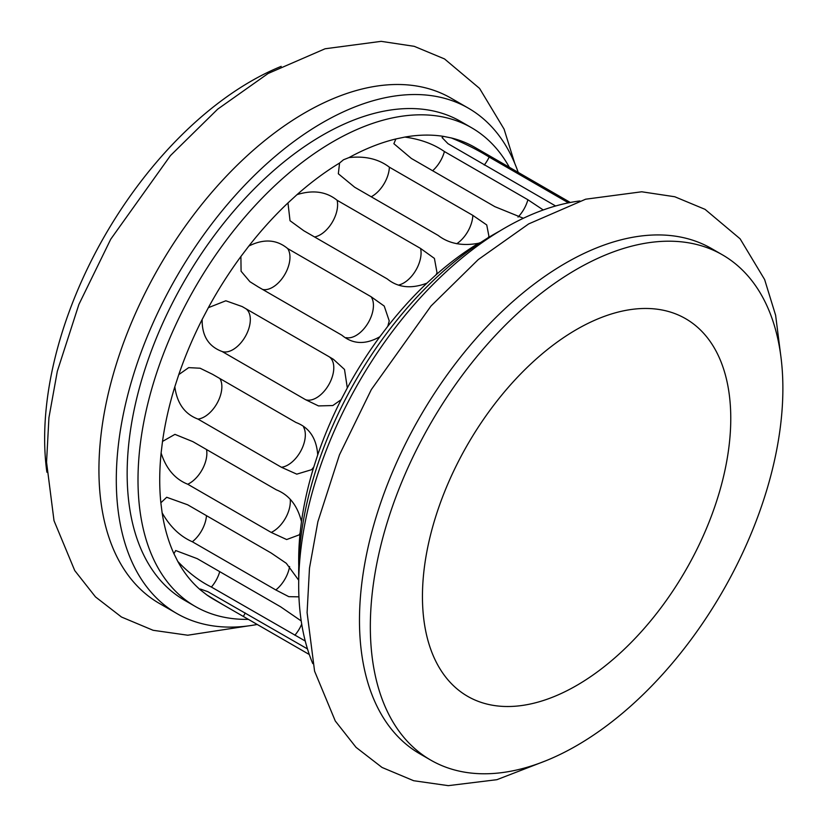 <?xml version="1.0" encoding="UTF-8"?>
<svg xmlns="http://www.w3.org/2000/svg" width="827" height="827" viewBox="0 0 827 827"><rect width="100%" height="100%" fill="white"/><g stroke="black" fill="none" stroke-linecap="round" stroke-linejoin="round"><path stroke-width="1.24" d="M543.256 209.965L527.884 199.741L444.419 151.548C433.627 144.032 420.436 139.205 404.868 137.075L395.885 138.957L393.869 143.691L411.36 158.453L494.835 206.647L523.377 218.256M568.459 202.842L489.16 157.058C478.14 150.183 465.539 143.815 451.356 137.964L443.541 136.383L442.052 137.561L447.996 143.691L555.62 205.985M492.727 157.678L570.32 202.481M187.739 484.229L271.204 532.423L286.669 539.545L299.219 534.862L300.077 533.229L301.473 521.661C297.472 505.504 289.088 494.887 276.342 489.832L192.867 441.639L174.942 434.361L162.505 441.432L161.11 453C166.144 468.744 175.024 479.153 187.739 484.229A24.562 14.183 120 0 0 189.497 483.319A24.562 14.183 120 0 0 206.533 449.526M197.953 419.072L281.418 467.265L296.779 474.15L311.645 469.674L313.784 467.007L317.733 454.84C316.462 438.227 309.205 427.445 295.983 422.483L212.508 374.29L200.103 368.222L188.68 367.633L178.777 374.61L174.817 386.778C177.05 403.359 184.762 414.12 197.953 419.072A24.562 14.183 120 0 0 204.486 416.777A24.562 14.183 120 0 0 219.899 378.559M222.163 351.527L305.628 399.72L318.498 405.923L332.816 405.54L341.117 399.699L347.309 387.915L344.508 369.452L333.446 359.332L328.443 356.354L242.177 306.569L225.833 300.78L208.352 307.685L202.15 319.47C201.881 335.814 208.549 346.503 222.163 351.527A24.562 14.183 120 0 0 232.956 349.635A24.562 14.183 120 0 0 248.927 328.226A24.562 14.183 120 0 0 245.485 308.461M258.417 287.021L341.882 335.214C352.881 344.363 365.544 344.859 379.872 336.723L387.811 326.272L389.228 320.897L384.224 306.062L371.116 296.748L287.651 248.555C276.673 239.437 263.741 238.6 248.855 246.043L240.905 256.494L241.081 271.235L249.919 281.707L258.417 287.021M303.809 230.754L387.274 278.937C398.056 287.682 411.277 289.088 426.939 283.144L435.984 274.864L437.038 272.827L434.413 258.406L420.581 248.462L337.116 200.279C326.334 191.564 312.968 189.683 297.027 194.634L287.972 202.915L290.029 220.716L303.809 230.754M487.868 237.918L488.974 236.512L486.731 224.944L472.848 215.382L389.383 167.188C378.673 159.011 365.203 155.807 348.994 157.595L343.494 159.766L339.566 163.043L338.336 173.773L354.68 187.233L438.145 235.416C448.854 243.645 462.314 246.26 478.533 243.272L480.611 242.528M576.605 685.5A218.018 125.869 120 0 0 719.035 493.378A218.018 125.869 120 0 0 685.614 318.684A218.018 125.869 120 0 0 576.605 329.477A218.018 125.869 120 0 0 434.185 521.599A218.018 125.869 120 0 0 467.596 696.303A218.018 125.869 120 0 0 576.605 685.5M722.467 254.861L711.602 248.596A291.714 168.419 120 0 0 565.751 263.038A291.714 168.419 120 0 0 375.179 520.1A291.714 168.419 120 0 0 419.899 753.852L430.753 760.116A291.714 168.419 120 0 0 576.605 745.675A291.714 168.419 120 0 0 767.177 488.612A291.714 168.419 120 0 0 722.467 254.861A291.714 168.419 120 0 0 576.605 269.313A291.714 168.419 120 0 0 386.033 526.365A291.714 168.419 120 0 0 430.753 760.116M579.882 200.951A291.714 168.419 120 0 0 504.956 227.942A291.714 168.419 120 0 0 312.771 663.595M499.456 231.198A276.363 159.559 120 0 0 494.101 234.206A276.363 159.559 120 0 0 298.754 578.817M509.339 167.271A276.363 159.559 120 0 0 471.607 127.761L460.742 121.486A276.363 159.559 120 0 0 322.571 135.173A276.363 159.559 120 0 0 142.027 378.704A276.363 159.559 120 0 0 184.39 600.154L195.244 606.429A276.363 159.559 120 0 0 248.389 619.351M471.607 127.761A276.363 159.559 120 0 0 333.426 141.448A276.363 159.559 120 0 0 152.881 384.968A276.363 159.559 120 0 0 195.244 606.429M518.209 172.388A291.714 168.419 120 0 0 468.423 108.192L451.056 98.165A291.714 168.419 120 0 0 305.194 112.606A291.714 168.419 120 0 0 114.633 369.669A291.714 168.419 120 0 0 159.342 603.421L176.709 613.448A291.714 168.419 120 0 0 257.238 624.457M468.423 108.192A291.714 168.419 120 0 0 322.571 122.644A291.714 168.419 120 0 0 132 379.696A291.714 168.419 120 0 0 176.709 613.448M281.19 66.367A291.714 168.419 120 0 0 250.912 81.273A291.714 168.419 120 0 0 46.881 472.217M298.733 580.254L286.307 563.301L271.101 552.974L187.636 504.78L166.703 497.275L160.851 502.785L162.133 512.833C170.042 526.758 180.11 536.403 192.34 541.757L275.815 589.951L288.809 596.67L298.94 596.846M301.214 620.953L280.684 606.842L197.219 558.649L175.696 550.534L173.939 553.728L177.795 561.44C188.432 572.718 199.638 581.247 211.392 587.046L305.246 641.028M307.468 648.916L207.835 591.667L200.361 589.041L200.723 590.168L206.833 594.933L223.3 604.888L309.298 654.519M271.204 532.423A24.562 14.183 120 0 0 272.962 531.513A24.562 14.183 120 0 0 290.246 499.456M281.418 467.265A24.562 14.183 120 0 0 287.961 464.96A24.562 14.183 120 0 0 303.612 427.177M305.628 399.72A24.562 14.183 120 0 0 316.421 397.828A24.562 14.183 120 0 0 332.392 376.419A24.562 14.183 120 0 0 328.97 356.654M262.552 289.419A24.562 14.183 120 0 0 272.59 287.31A24.562 14.183 120 0 0 287.651 248.555M346.193 337.643A24.562 14.183 120 0 0 356.065 335.493A24.562 14.183 120 0 0 371.116 296.748M314.57 236.967A24.562 14.183 120 0 0 320.225 234.796A24.562 14.183 120 0 0 337.116 200.279M399.1 284.922A24.562 14.183 120 0 0 403.7 282.989A24.562 14.183 120 0 0 420.581 248.462M371.209 196.774A24.562 14.183 120 0 0 372.026 196.319A24.562 14.183 120 0 0 389.383 167.188M488.592 237.473A261.001 150.69 120 0 0 487.961 237.825M493.305 158.019L474.781 147.32A261.001 150.69 120 0 0 451.356 137.964M443.541 136.383A261.001 150.69 120 0 0 404.868 137.075M395.885 138.957A261.001 150.69 120 0 0 348.994 157.595M339.566 163.043A261.001 150.69 120 0 0 297.027 194.634M287.972 202.915A261.001 150.69 120 0 0 248.855 246.043M240.905 256.494A261.001 150.69 120 0 0 208.352 307.685M202.15 319.47A261.001 150.69 120 0 0 178.777 374.61M174.817 386.778A261.001 150.69 120 0 0 162.505 441.432M161.11 453A261.001 150.69 120 0 0 160.851 502.785M162.133 512.833A261.001 150.69 120 0 0 173.939 553.728M177.795 561.44A261.001 150.69 120 0 0 200.723 590.168M206.833 594.933A261.001 150.69 120 0 0 213.78 599.399L222.99 604.713M300.077 533.229A261.001 150.69 120 0 0 298.764 566.278M313.784 467.007A261.001 150.69 120 0 0 301.473 521.661M341.117 399.699A261.001 150.69 120 0 0 317.733 454.84M379.872 336.723A261.001 150.69 120 0 0 347.309 387.915M426.939 283.144A261.001 150.69 120 0 0 387.811 326.272M478.533 243.272A261.001 150.69 120 0 0 435.984 274.864M456.731 243.748A24.562 14.183 120 0 0 472.848 215.382M192.34 541.757A24.562 14.183 120 0 0 206.481 515.666M275.815 589.951A24.562 14.183 120 0 0 289.615 566.547M211.392 587.046A24.562 14.183 120 0 0 219.734 571.643M294.857 635.239A24.562 14.183 120 0 0 301.71 624.096M243.345 616.435A24.562 14.183 120 0 0 245.226 612.972M484.26 165.038A24.562 14.183 120 0 0 489.16 157.058M432.635 170.734A24.562 14.183 120 0 0 444.419 151.548M518.033 217.077A24.562 14.183 120 0 0 527.884 199.741M546.337 760.571L496.903 779.685L448.296 785.65L413.655 780.719L382.043 767.456L356.034 747.339L335.286 720.999L314.57 671.142L307.096 612.642L309.484 568.118L317.878 521.692L339.463 454.84L371.313 389.61L431.012 306.021L478.244 259.585L528.68 223.91L585.64 199.204L641.721 191.781L674.78 196.754L705.059 209.355L740.113 238.817L764.624 279.547L775.623 315.283L780.647 354.731M247.645 625.998L187.739 635.219L153.109 630.288L121.486 617.025L95.487 596.908L74.74 570.568L54.013 520.71L46.55 462.21L48.927 417.687L57.321 371.271L78.906 304.408L110.756 239.179L170.455 155.59L217.687 109.154L268.134 73.479L325.083 48.772L381.164 41.35L414.224 46.322L444.502 58.924L479.557 88.396L504.077 129.115L514.745 163.343M242.818 306.931L242.166 306.569"/></g></svg>
